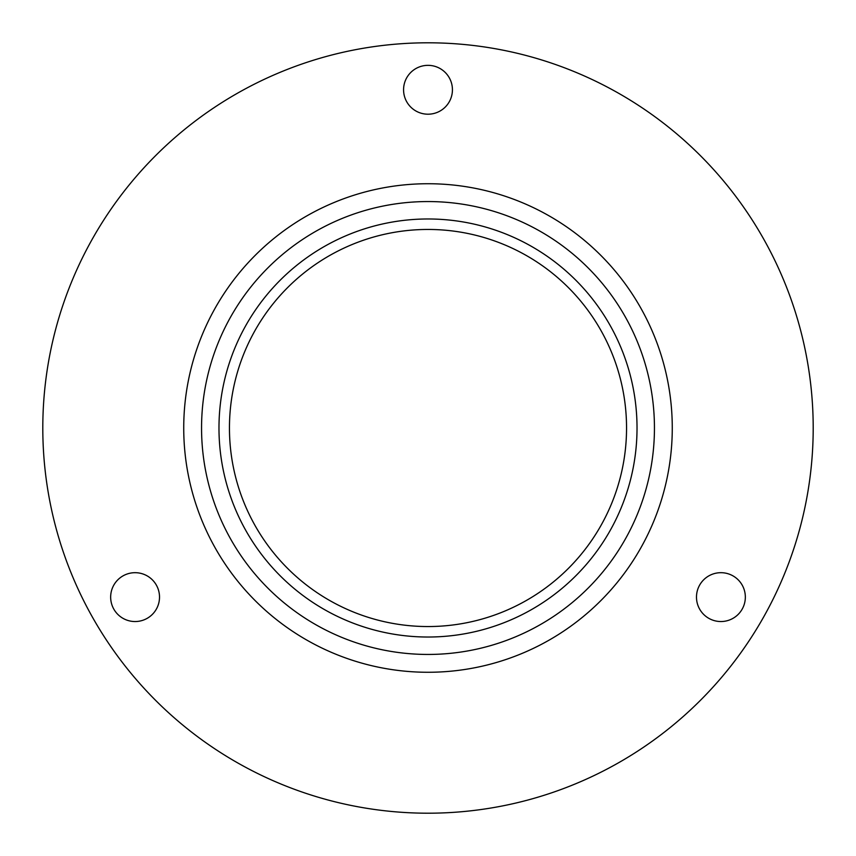 <?xml version="1.0" encoding="UTF-8"?>
<svg xmlns="http://www.w3.org/2000/svg" width="856" height="856" viewBox="0 0 856 856"><rect width="100%" height="100%" fill="white"/><g stroke="black" fill="none" stroke-linecap="round" stroke-linejoin="round"><path stroke-width="1.28" d="M428 201.556A226.444 226.444 0 0 1 654.444 428A226.444 226.444 0 0 1 428 654.444A226.444 226.444 0 0 1 201.556 428A226.444 226.444 0 0 1 428 201.556M720.913 572.685A24.428 24.428 0 0 0 696.484 597.113A24.428 24.428 0 0 0 720.913 621.542A24.428 24.428 0 0 0 745.341 597.113A24.428 24.428 0 0 0 720.913 572.685M135.088 572.685A24.428 24.428 0 0 0 110.659 597.113A24.428 24.428 0 0 0 135.088 621.542A24.428 24.428 0 0 0 159.516 597.113A24.428 24.428 0 0 0 135.088 572.685M428 65.345A24.428 24.428 0 0 0 403.572 89.773A24.428 24.428 0 0 0 428 114.201A24.428 24.428 0 0 0 452.428 89.773A24.428 24.428 0 0 0 428 65.345M428 813.2A385.2 385.2 0 0 0 813.2 428A385.2 385.2 0 0 0 428 42.8A385.2 385.2 0 0 0 42.8 428A385.2 385.2 0 0 0 428 813.2M183.73 428A244.27 244.27 0 0 0 428 672.27A244.27 244.27 0 0 0 672.27 428A244.27 244.27 0 0 0 428 183.73A244.27 244.27 0 0 0 183.73 428M229.451 428A198.549 198.549 0 0 0 428 626.549A198.549 198.549 0 0 0 626.549 428A198.549 198.549 0 0 0 428 229.451A198.549 198.549 0 0 0 229.451 428M428 637.025A209.025 209.025 0 0 0 637.025 428A209.025 209.025 0 0 0 428 218.976A209.025 209.025 0 0 0 218.976 428A209.025 209.025 0 0 0 428 637.025M428 672.27A244.27 244.27 0 0 0 672.27 428A244.27 244.27 0 0 0 428 183.73"/></g></svg>
